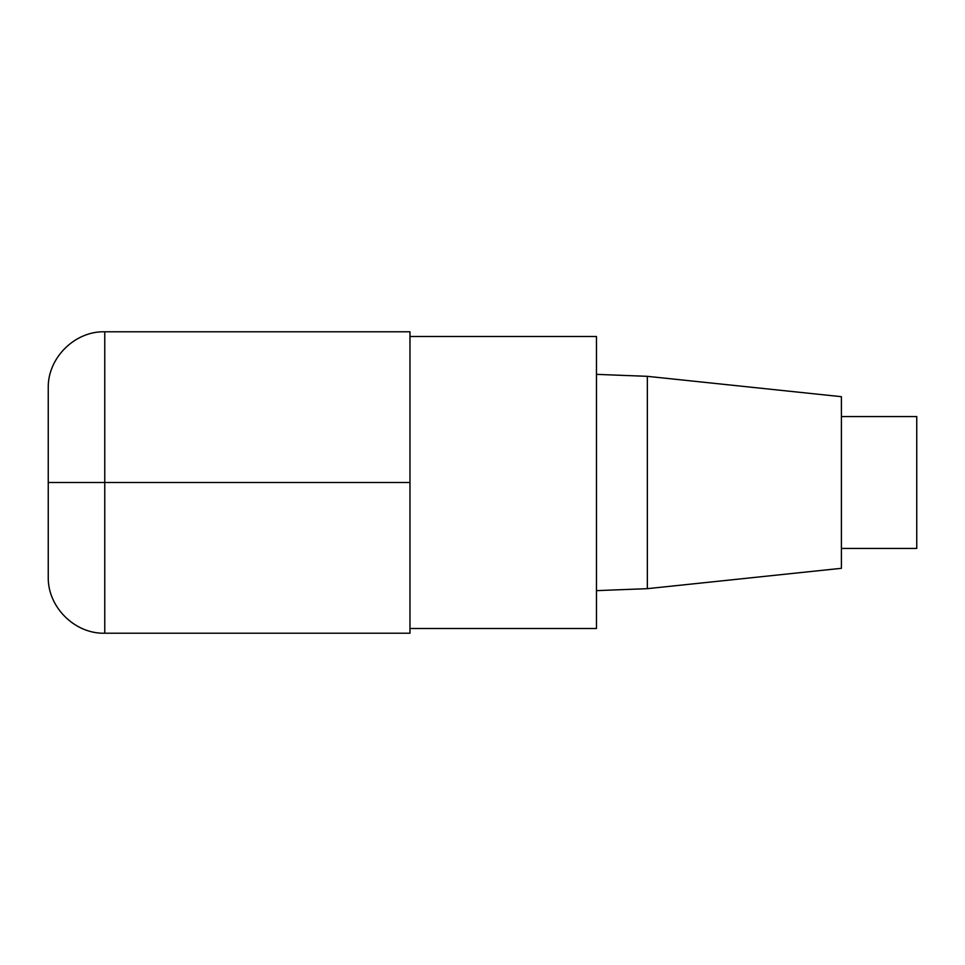 <?xml version="1.0" encoding="UTF-8"?>
<svg xmlns="http://www.w3.org/2000/svg" width="965" height="965" viewBox="0 0 965 965"><rect width="100%" height="100%" fill="white"/><g stroke="black" fill="none" stroke-linecap="round" stroke-linejoin="round"><path stroke-width="1.45" d="M409.968 628.505L596.479 628.505L596.479 336.495L409.968 336.495M647.346 376.338L647.346 588.662L841.396 568.313L841.396 396.687L647.346 376.338L596.479 374.36M841.396 548.434L916.75 548.434L916.75 416.566L841.396 416.566M104.763 633.221L409.968 633.221L409.968 331.779L104.763 331.779C74.667 330.935 47.394 358.196 48.25 388.304L48.25 576.696C47.394 606.804 74.667 634.065 104.763 633.221L104.763 331.779M409.968 482.5L48.25 482.5M647.346 588.662L596.479 590.64"/></g></svg>
